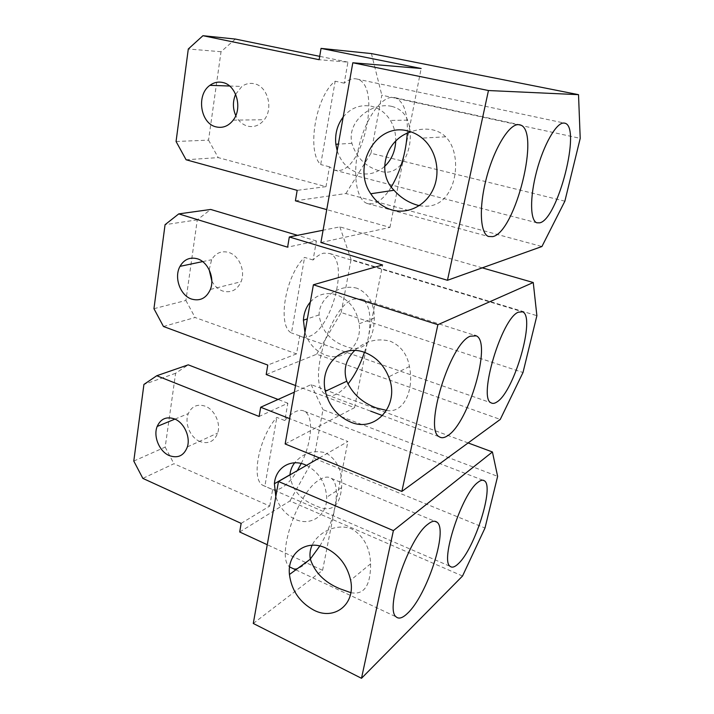 <?xml version="1.0" encoding="UTF-8"?>
<svg xmlns="http://www.w3.org/2000/svg" width="714" height="714" viewBox="0 0 714 714"><rect width="100%" height="100%" fill="white"/><g stroke="black" fill="none" stroke-linecap="round" stroke-linejoin="round"><path stroke-width="0.54" stroke-dasharray="3.57 2.68" d="M209.166 269.758L211.621 259.717C215.69 252.988 221.367 250.56 228.641 252.417C239.047 255.317 245.696 270.936 241.091 281.718C237.137 290.116 231.033 293.222 222.786 291.062C218.118 289.366 214.459 286.002 211.817 280.968M266.188 374.529L316.659 354.215L500.264 419.421M285.145 443.965L354.546 407.649L295.516 385.524M316.659 354.215L341.176 312.509L522.996 372.512M482.262 267.848L339.846 226.882L323.085 230.229M341.176 312.509L351.092 259.521L536.883 315.677M339.846 226.882L351.092 259.521M163.461 326.494L195.083 317.498L296.542 353.876L299.71 335.848L300.603 336.365C303.057 337.579 305.788 337.633 308.796 336.535C331.93 329.681 349.771 260.208 329.716 253.506L323.71 253.149C320.3 253.979 316.757 256.264 313.071 260.003L316.427 240.966L287.608 247.178M316.427 240.966L297.542 235.334M153.947 308.698L185.899 300.46L197.287 219.832L210.71 209.452M197.287 219.832L165.059 224.696M296.542 353.876L267.777 365.059M185.899 300.46L195.083 317.498M313.071 260.003L304.583 257.388C285.332 275.417 276.961 325.914 291.464 332.974L304.583 257.388M299.71 335.848L291.464 332.974M354.546 407.649L382.561 264.974M364.417 352.332C372.547 328.431 371.771 303.673 361.873 299.211L354.34 298.988C330.011 304.262 305.86 386.14 325.941 394.44C328.895 396.181 332.331 396.118 336.223 394.244C340.087 392.334 343.987 388.943 347.941 384.052M357.223 288.322C340.783 283.297 319.033 296.953 319.087 314.892C321.345 330.528 330.368 341.087 346.138 346.576C363.185 353.412 374.172 340.792 374.288 318.033C374.225 303.307 368.54 293.4 357.223 288.322M310.34 302.022C317.427 294.32 326.173 291.919 336.58 294.82C349.092 299.63 356.616 309.278 359.142 323.772C362.373 345.139 343.327 362.176 325.459 355.045C315.454 351.101 308.618 343.577 304.94 332.456M386.595 410.416C403.098 413.834 414.477 391.156 409.452 366.523C407.158 354.099 400.688 345.638 390.058 341.131C376.903 337.945 365.104 341.069 354.671 350.503M199.982 441.547C190.308 437.762 184.212 423.143 188.3 413.593C191.816 406.15 197.492 403.687 205.329 406.221C214.611 409.649 220.965 423.384 217.699 433.032C214.307 441.529 208.408 444.367 199.982 441.547M239.699 531.984L289.929 500.969L462.529 576.019M253.283 623.465L322.594 570.325L267.259 544.728M289.929 500.969L313.919 458.218L484.993 528.021M468.125 442.939L311.117 384.623L294.346 392.147M319.426 457.906L347.897 441.502L289.643 418.618M313.919 458.218L323.005 409.675L497.622 476.345M311.117 384.623L323.005 409.675M301.228 463.493C311.938 442.296 313.901 416.217 304.592 411.353C302.04 409.898 298.961 410.014 295.355 411.71C291.946 413.361 288.429 416.307 284.797 420.537L287.849 403.223L259.128 416.467M287.849 403.223L278.058 399.447M133.786 461.065L165.184 447.107L175.608 373.279L188.237 364.836M175.608 373.279L143.925 384.435M241.145 523.38L269.731 506.056L173.939 463.716L142.845 478.389M165.184 447.107L173.939 463.716M284.797 420.537L276.809 417.387C259.227 436.665 250.685 479.103 262.752 485.261L264.858 486.261L276.809 417.387M269.731 506.056L272.632 489.617L264.858 486.261M272.632 489.617C275.318 490.375 278.353 489.759 281.744 487.769C287.126 484.476 292.312 478.773 297.301 470.66M322.594 570.325L347.897 441.502M319.81 545.996C335.232 521.095 341.694 484.824 331.296 478.371C328.378 476.372 324.611 476.738 320.015 479.487C298.113 490.75 275.042 558.125 290.036 567.148C293.561 569.87 298.122 569.201 303.736 565.14L310.322 559.026M289.982 474.872C291.66 489.393 300.282 499.693 315.829 505.771C331.135 513.071 339.721 507.011 341.595 487.591C342.666 471.508 337.436 459.95 325.887 452.899C313.607 449.633 303.2 452.935 294.668 462.806M306.484 465.367C318.881 472.132 325.611 482.771 326.682 497.265C327.387 515.49 310.617 526.718 295.114 519.265C285.743 514.749 279.299 507.19 275.8 496.614M350.842 592.665C364.069 595.253 370.655 585.632 370.602 563.801C370.013 547.736 363.783 536.134 351.913 529.003C337.195 522.925 318.382 531.698 312.107 545.219M235.638 94.284L241.867 86.448C245.678 83.725 249.793 82.815 254.211 83.734C267.527 86.046 273.721 108.233 264.278 119.72C259.7 125.378 254.193 127.538 247.776 126.182C242.537 124.736 238.53 121.21 235.772 115.606M295.409 200.821L345.915 193.539L541.926 246.517M320.898 242.537L389.951 227.373L326.744 209.621M345.915 193.539L370.968 153.251L564.863 201.187M370.968 153.251L381.829 95.194L580.214 138.364M371.405 53.586L381.829 95.194M186.095 159.766L218.216 157.615L325.995 186.666L329.493 166.817L334.322 170.11L338.481 170.548C364.06 169.994 381.865 83.833 356.652 78.977L354.912 78.719C351.511 78.549 347.95 80.03 344.228 83.163L347.932 62.136L319.14 59.708M347.932 62.136L319.711 56.352M176.063 141.488L208.542 140.14L221.028 51.729L235.361 39.065M221.028 51.729L188.3 48.989M325.995 186.666L297.167 190.352M208.542 140.14L218.216 157.615M344.228 83.163L335.169 81.209C315.668 95.855 306.395 151.787 320.702 164.541L335.169 81.209M329.493 166.817L320.702 164.541M389.951 227.373L421.153 68.49M407.275 133.366C408.033 113.178 403.91 101.272 394.913 97.657L392.673 97.345C381.044 96.729 365.336 119.122 358.856 146.772C352.252 174.403 356.447 199.724 367.076 203.436L372.413 203.909C378.857 202.562 385.176 196.885 391.37 186.872M391.861 106.404C372.092 101.727 346.513 121.13 351.895 143.327C356.393 157.651 365.622 166.835 379.58 170.896C402.125 179.41 416.664 143.907 407.569 120.13C404.802 112.999 399.563 108.421 391.861 106.404M343.184 117.025C350.842 107.823 360.249 104.235 371.423 106.243C379.348 108.162 385.694 112.892 390.433 120.452C394.164 126.735 395.931 133.661 395.734 141.22M384.498 166.549C376.84 173.154 368.362 175.367 359.053 173.181C348.343 169.977 341.06 162.515 337.186 150.797M419.314 205.632C434.906 208.417 445.938 201.428 452.408 184.649C458.361 167.576 455.943 146.977 445.661 136.811C442.305 133.447 438.057 131.153 432.934 129.921C425.705 128.44 418.368 129.082 410.907 131.84M202.642 261.601L211.621 259.717M210.371 289.447L241.091 281.718M329.716 253.506L521.497 311.509M361.873 299.211L474.524 335.277M300.603 336.365L491.143 402.857M374.288 318.033L359.142 323.772M319.087 314.892L307.35 318.872M325.941 394.44L370.664 411.148M382.606 415.61L439.297 436.789M409.452 366.523L388.711 376.876M174.966 419.1L188.3 413.593M187.371 446.91L217.699 433.032M304.592 411.353L482.932 480.227M331.296 478.371L434.746 521.265M262.752 485.261L450.213 566.398M341.595 487.591L326.682 497.265M295.783 569.843L396.145 616.869M370.602 563.801L350.636 580.205M229.596 86.019L241.867 86.448M233.192 120.157L264.278 119.72M356.652 78.977L564.372 123.085M394.913 97.657L519.256 124.7M334.322 170.11L536.83 222.795M407.569 120.13L390.433 120.452M351.895 143.327L338.374 144.112M367.076 203.436L488.447 236.486M445.661 136.811L422.126 138.114"/><path stroke-width="1.07" d="M211.817 280.968L209.166 269.758M191.655 299.095C180.214 295.551 173.743 277.335 180.008 266.349C184.132 259.352 189.942 256.844 197.412 258.807C208.104 261.877 215.03 278.21 210.371 289.447C206.364 298.184 200.125 301.397 191.655 299.095M482.262 267.848L533.251 282.521L536.883 315.677L522.996 372.512L500.264 419.421L401.857 491.437L285.145 443.965L313.401 284.77L382.561 264.974L289.322 236.977L287.608 247.178L178.75 213.897L210.71 209.452L297.542 235.334M295.516 385.524L266.188 374.529L267.777 365.059L163.461 326.494L153.947 308.698L165.059 224.696L178.75 213.897M323.085 230.229L289.322 236.977M533.251 282.521L437.878 324.692L313.401 284.77M401.857 491.437L437.878 324.692M470.223 336.214L476.336 335.857C492.089 342.604 468.786 422.893 447.714 435.674C444.385 437.941 441.582 438.316 439.297 436.789C423.509 430.105 449.954 343.532 470.223 336.214M518.391 312.17L522.603 311.839C535.875 316.632 514.267 391.656 496.962 401.937C494.677 403.499 492.731 403.803 491.143 402.857C477.746 398.439 501.728 318.016 518.391 312.17M347.941 384.052C354.662 375.546 360.151 364.97 364.417 352.332M304.94 332.456L303.414 320.202C303.834 313.098 306.145 307.038 310.34 302.022M354.671 350.503C345.746 359.553 343.113 369.798 346.772 381.231C352.6 393.976 362.507 402.892 376.483 407.98L386.595 410.416M364.301 352.297C375.582 356.536 383.721 364.729 388.711 376.876C400.447 404.909 375.546 433.086 350.619 422.072C337.41 416.351 328.984 406.096 325.343 391.308C319.203 366.309 341.006 343.47 364.301 352.297M169.298 455.603C159.392 451.587 153.064 436.343 157.169 426.454C160.712 418.734 166.496 416.226 174.537 418.922C184.06 422.563 190.647 436.906 187.371 446.91C183.962 455.719 177.929 458.62 169.298 455.603M468.125 442.939L492.419 451.962L497.622 476.345L484.993 528.021L462.529 576.019L361.489 678.3L253.283 623.465L278.487 481.504L319.426 457.906M267.259 544.728L239.699 531.984L241.145 523.38L142.845 478.389L133.786 461.065L143.925 384.435L156.777 375.734L259.128 416.467L260.681 407.239L294.346 392.147M289.643 418.618L260.681 407.239M492.419 451.962L393.396 530.609L278.487 481.504M278.058 399.447L188.237 364.836L156.777 375.734M297.301 470.66L301.228 463.493M361.489 678.3L393.396 530.609M427.641 524.415C431.613 521.158 434.71 520.408 436.932 522.166C448.446 529.449 427.124 595.351 407.524 613.326C402.616 618.074 398.823 619.252 396.145 616.869C384.534 609.345 408.836 538.061 427.641 524.415M477.728 482.512C480.513 480.219 482.726 479.638 484.36 480.781C494.525 486.18 474.81 548.771 458.352 563.685C454.889 567.041 452.176 567.942 450.213 566.398C439.886 561.07 461.913 493.829 477.728 482.512M310.322 559.026L319.81 545.996M294.668 462.806C291.883 466.429 290.33 470.41 289.991 474.756L289.982 474.872M275.8 496.614L274.408 483.735C275.506 467.956 290.491 458.37 305.181 464.787L306.484 465.367M312.107 545.219C310.054 549.78 309.474 554.43 310.349 559.169C314.785 572.539 324.602 582.392 339.793 588.729L350.842 592.665M325.914 548.084C338.98 554.644 347.218 565.354 350.636 580.205C355.804 604.356 334.232 620.993 313.758 610.104C299.657 602.321 291.553 590.46 289.438 574.502C287.037 553.216 306.226 538.651 325.914 548.084M235.772 115.606C232.684 108.501 232.639 101.397 235.638 94.284M216.262 126.922C200.438 123.808 195.957 94.846 209.934 85.323C213.834 82.467 218.065 81.512 222.607 82.476C236.325 84.886 242.84 108.135 233.192 120.157C228.516 126.083 222.866 128.341 216.262 126.922M321.05 48.391L371.405 53.586L578.519 94.667L580.214 138.364L564.863 201.187L541.926 246.517L447.464 280.29L320.898 242.537L352.814 62.77L421.153 68.49L321.05 48.391L319.14 59.708L202.946 35.7L235.361 39.065L319.711 56.352M326.744 209.621L295.409 200.821L297.167 190.352L186.095 159.766L176.063 141.488L188.3 48.989L202.946 35.7M578.519 94.667L488.456 90.535L352.814 62.77M447.464 280.29L488.456 90.535M518.096 124.629L519.881 124.834C541.123 129.439 515.428 232.3 492.749 236.629L488.447 236.486C480.103 233.362 478.746 207.31 486.43 178.089C494.017 148.86 508.707 124.602 518.096 124.629M563.542 123.031L564.729 123.156C581.767 126.36 557.821 219.635 539.713 222.839L536.83 222.795C530.1 220.555 529.69 197.412 536.66 171.199C543.559 144.978 556.054 122.987 563.542 123.031M391.37 186.872C400.545 171.119 405.847 153.287 407.275 133.366M395.734 141.22C395.172 151.555 391.433 159.998 384.498 166.549M337.186 150.797L335.839 144.255C334.812 134 337.258 124.923 343.184 117.025M410.907 131.84C385.953 139.176 375.859 172.493 394.021 190.254C400.634 197.653 408.515 202.642 417.645 205.23L419.314 205.632M407.703 130.921C412.96 132.161 417.761 134.553 422.126 138.114C435.951 149.369 440.94 171.422 433.577 188.362C426.303 205.364 408.265 214.477 392.2 210.005C383.284 207.435 376.135 202.017 370.771 193.762C351.466 166.371 376.108 122.299 407.703 130.921M180.008 266.349L202.642 261.601M521.497 311.509L522.603 311.839M474.524 335.277L476.336 335.857M307.35 318.872L303.414 320.202M370.664 411.148L382.606 415.61M346.772 381.231L325.343 391.308M157.169 426.454L174.966 419.1M482.932 480.227L484.36 480.781M434.746 521.265L436.932 522.166M289.991 474.756L274.408 483.735M290.036 567.148L295.783 569.843M310.349 559.169L289.438 574.502M209.934 85.323L229.596 86.019M519.256 124.7L519.881 124.834M338.374 144.112L335.839 144.255M394.021 190.254L370.771 193.762"/></g></svg>
